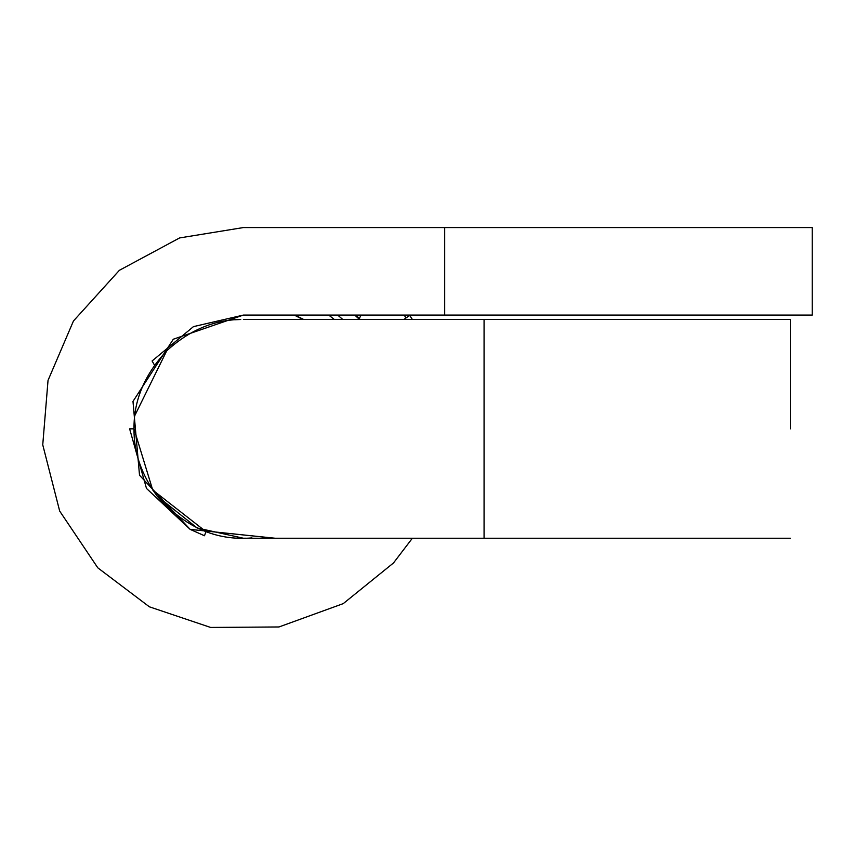 <?xml version="1.0" encoding="UTF-8"?>
<svg xmlns="http://www.w3.org/2000/svg" width="855" height="855" viewBox="0 0 855 855"><rect width="100%" height="100%" fill="white"/><g stroke="black" fill="none" stroke-linecap="round" stroke-linejoin="round"><path stroke-width="1.28" d="M234.815 319.791L240.747 319.481M243.397 319.449L484.069 319.449L484.069 538.233L790.373 538.233M205.98 531.639L152.714 490.022L134.011 428.847C133.658 452.017 141.332 474.407 157.042 495.996C141.332 474.407 133.658 452.017 134.011 428.847L129.629 428.847L146.483 488.44L190.163 529.384L204.484 535.754L205.98 531.639L152.714 490.022L134.011 428.847C133.637 400.578 144.538 374.576 166.725 350.817L166.052 351.49M251.979 537.902C216.219 541.023 184.573 527.054 157.042 495.996L197.099 527.952L243.397 538.233L246.155 538.201M134.823 415.541L166.725 350.817C189.276 330.265 213.921 319.823 240.65 319.481M484.069 319.449L790.373 319.449L790.373 428.847M404.116 315.078L406.082 317.91L404.116 315.078M359.239 318.466L361.195 315.078M444.686 315.078L812.25 315.078L812.25 227.558L243.397 227.558L444.686 227.558L444.686 315.078L243.397 315.078L193.444 326.631L152.094 360.97L154.488 365.106M152.094 360.97L193.444 326.631L243.397 315.078L173.319 339.221L132.985 401.412L139.525 475.252L190.163 529.384L274.647 538.233M403.838 319.449L409.695 315.431L412.367 319.449M243.397 227.558L179.603 237.936L119.379 270.308L73.466 320.967L48.03 380.4L42.75 444.824L59.679 511.066L97.801 567.827L149.358 606.804L210.619 627.442L278.987 626.961L343.25 603.619L393.503 562.953L412.367 538.233M243.397 315.078L173.319 339.221L132.985 401.412L139.525 475.252L190.163 529.384L274.765 538.201M204.484 535.754L190.163 529.384L146.483 488.44L129.629 428.847M337.693 315.078L342.737 319.449L337.693 315.078M328.726 315.078L334.273 319.449M355.413 315.078L359.688 319.449L355.552 315.078M355.969 315.078L360.147 319.449M355.627 315.078L359.923 319.449M354.761 315.078L359.485 319.449M355.894 315.078L360.094 319.449M355.509 315.078L359.752 319.449M303.418 319.449L294.537 315.078M302.713 319.449L294.494 315.078M303.653 319.449L294.815 315.078L303.621 319.449M302.788 319.449L294.27 315.078M303.493 319.449L294.697 315.078L303.45 319.449M303.525 319.449L294.708 315.078M303.247 319.449L294.462 315.078M484.069 538.233L243.397 538.233"/></g></svg>
